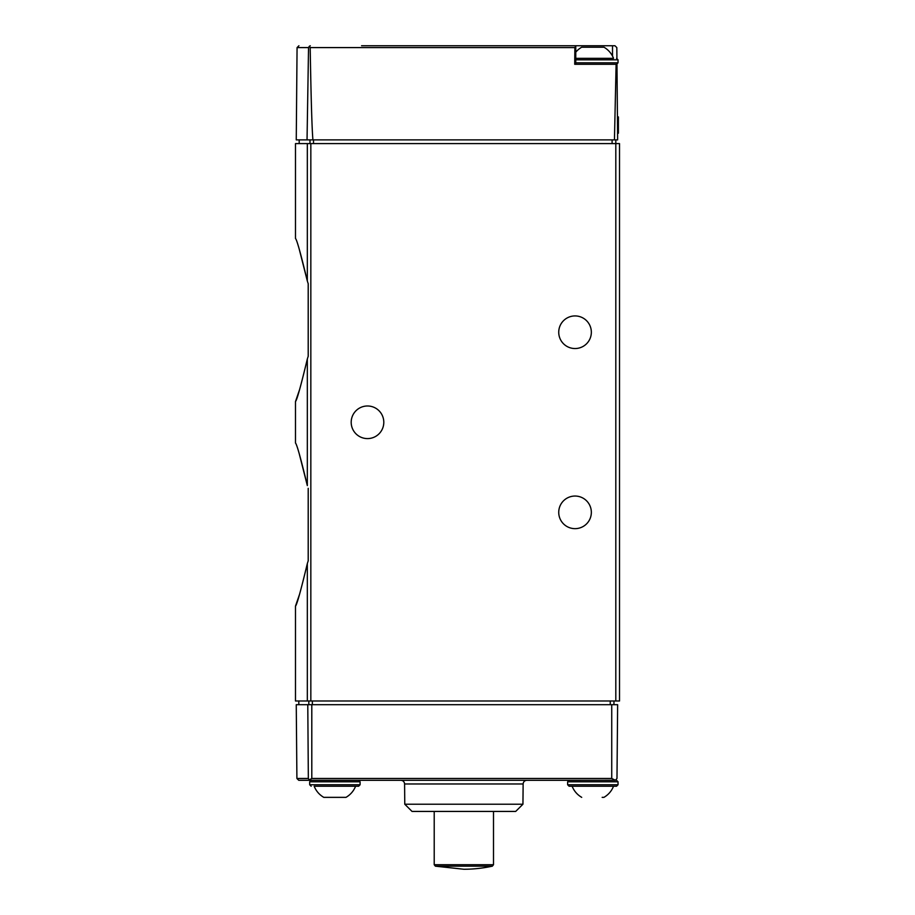 <?xml version="1.0" encoding="UTF-8"?>
<svg xmlns="http://www.w3.org/2000/svg" width="915" height="915" viewBox="0 0 915 915"><rect width="100%" height="100%" fill="white"/><g stroke="black" fill="none" stroke-linecap="round" stroke-linejoin="round"><path stroke-width="1.37" d="M574.814 45.75L614.971 45.75L616.824 47.591L616.916 58.4M616.973 64.222L617.636 139.881L614.445 139.881L616.115 64.279L616.973 64.279M307.326 358.989L308.206 356.278L308.206 283.73L307.326 281.019C300.829 253.935 296.872 239.753 295.488 238.472C296.86 239.65 300.806 253.832 307.326 281.019L308.206 283.73L308.206 356.278L307.326 358.989C300.829 386.061 296.872 400.244 295.488 401.536C296.86 400.347 300.806 386.164 307.326 358.989L307.326 485.591C300.829 458.518 296.872 444.335 295.488 443.043C296.86 444.233 300.806 458.415 307.326 485.591L299.434 454.538M308.206 560.849L308.206 488.313L308.206 560.849L307.326 563.571L308.206 560.849M615.806 139.881L615.806 143.586L619.512 143.586L619.512 700.993L295.488 700.993L295.488 606.119L299.434 594.624M615.806 700.993L615.806 143.586L295.488 143.586L295.488 238.472M299.434 249.955L307.326 281.019L307.326 143.586M299.434 390.053L295.488 401.536L295.488 443.043M307.326 563.571C300.829 590.644 296.872 604.826 295.488 606.119C296.86 604.929 300.806 590.747 307.326 563.571L307.326 700.993M361.574 45.75L575.775 45.75L574.872 47.591L574.712 64.279L616.115 64.279M307.04 139.881L308.538 47.591L309.316 46.299L310.185 47.591C311.054 98.488 311.958 129.255 312.919 139.881L296.254 139.881L297.066 47.591L308.538 47.591M312.919 139.881L614.445 139.881M309.316 46.299L310.265 45.75L309.316 46.299M351.188 422.295A16.31 16.31 0 0 0 375.653 436.409A16.31 16.31 0 0 0 375.653 408.17A16.31 16.31 0 0 0 351.188 422.295M558.733 332.237A16.31 16.31 0 0 0 583.198 346.35A16.31 16.31 0 0 0 583.198 318.111A16.31 16.31 0 0 0 558.733 332.237M558.733 512.354A16.31 16.31 0 0 0 583.198 526.468A16.31 16.31 0 0 0 583.198 498.229A16.31 16.31 0 0 0 558.733 512.354M575.775 58.354L613.542 58.354A22.235 22.235 0 0 0 604.026 47.237L581.643 47.237A22.235 22.235 0 0 0 575.775 52.178M617.568 133.213L618.403 133.213L618.403 116.903L617.431 116.903M617.453 119.19L618.403 119.19M344.223 797.354L323.773 797.354C319.312 794.735 316.121 791.029 314.177 786.237L358.611 786.237L360.087 784.75L309.682 784.75L309.682 781.787L311.169 780.301L322.652 780.301L298.759 780.301L615.44 780.278L569.119 780.301L567.632 781.787L618.037 781.787L616.55 780.301M311.169 780.301L400.884 780.301C403.126 780.518 404.361 781.742 404.59 783.972L523.128 783.972C523.357 781.742 524.592 780.518 526.834 780.301L580.567 780.301M311.798 704.699L307.783 704.699L308.344 778.471L307.783 704.699L296.254 704.699L296.906 778.471L308.344 778.471L309.259 779.877L311.798 778.471L311.798 704.699L617.636 704.699L616.985 778.471L617.636 704.699M310.105 780.301L309.259 779.877M311.798 778.471L611.735 778.471L615.44 780.278L616.985 778.471L615.44 780.278M522.945 804.228L404.773 804.228L412.036 811.433L515.683 811.433L522.945 804.228L523.128 783.972M492.339 866.173A133.418 133.418 0 0 1 463.859 869.25L435.38 866.173L492.339 866.173L493.505 864.721L493.505 811.433M613.954 704.699L613.954 700.993M323.773 797.354L346.007 797.354C350.456 794.735 353.659 791.029 355.592 786.237L314.177 786.237M602.162 797.354L603.946 797.354C608.406 794.735 611.597 791.029 613.542 786.237L572.127 786.237C574.06 791.029 577.262 794.735 581.711 797.354M618.037 784.75L567.632 784.75L569.119 786.237L616.55 786.237L618.037 784.75L618.037 781.787M310.837 700.993L310.837 143.586M310.185 47.591L574.872 47.591M309.991 139.881L309.991 143.586M313.513 139.881L313.513 143.586M612.101 139.881L612.101 143.586M612.512 56.09L612.512 45.75M575.775 62.803L618.037 62.803L616.55 64.279M575.775 59.83L618.037 59.83L616.55 58.354M617.499 124.783L618.403 124.783M611.735 778.471L611.735 704.699M435.38 866.173L434.213 864.721L493.505 864.721M308.824 704.699L308.824 700.993M312.37 704.699L312.37 700.993M610.248 704.699L610.248 700.993M309.682 781.787L360.087 781.787L358.611 780.301M297.066 47.591L298.919 45.75M299.194 139.881L299.194 143.586M575.775 64.279L575.775 45.75M618.037 62.803L618.037 59.83M296.906 778.471L298.759 780.301M404.773 804.228L404.59 783.972M434.213 864.721L434.213 811.433M298.816 704.699L298.816 700.993M309.682 784.75L311.169 786.237M360.087 784.75L360.087 781.787M567.632 784.75L567.632 781.787"/></g></svg>
